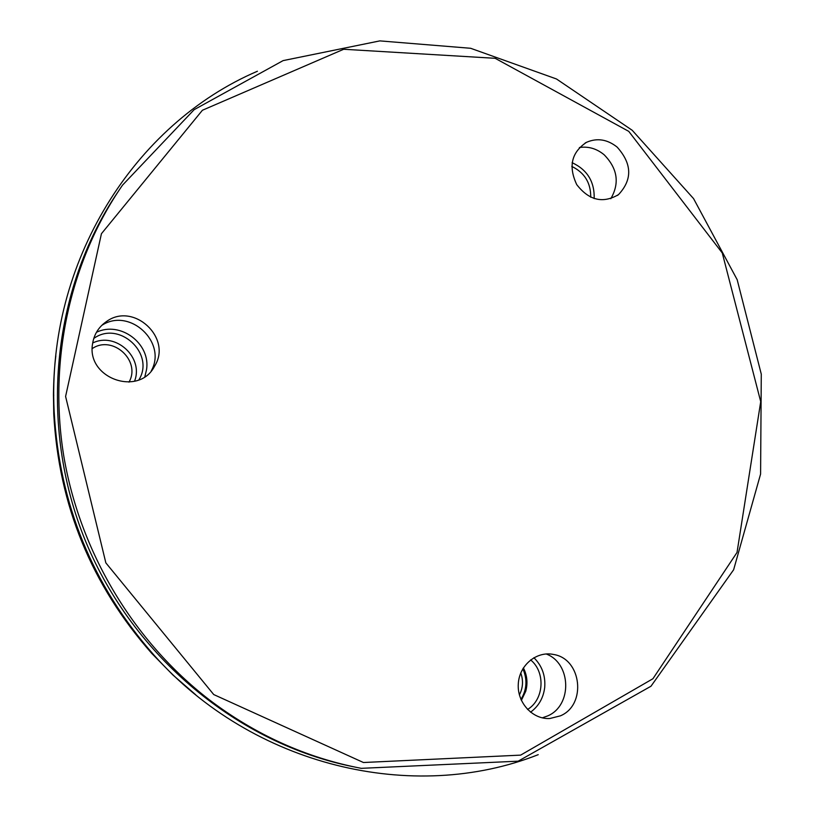 <?xml version="1.0" encoding="UTF-8"?>
<svg xmlns="http://www.w3.org/2000/svg" width="817" height="817" viewBox="0 0 817 817"><rect width="100%" height="100%" fill="white"/><g stroke="black" fill="none" stroke-linecap="round" stroke-linejoin="round"><path stroke-width="1.23" d="M53.799 395.316L53.442 394.621C53.646 379.772 54.443 366.843 55.842 355.824M257.426 71.232C134.223 123.97 46.62 262.4 54.136 411.278C59.243 504.058 92.515 585.329 153.943 655.071C253.219 766.754 413.279 803.918 538.229 754.673M117.434 192.689C51.92 289.851 38.133 425.443 85.611 541.314C133.355 657.072 238.503 743.756 353.393 766.754M560.421 715.835C586.8 704.867 581.684 658.89 553.722 654.499C536.779 650.73 519.306 665.058 518.295 683.798C516.936 702.518 532.531 719.614 549.851 718.511L560.421 715.835M92.587 343.691C86.081 378.22 138.89 397.093 154.546 366.23C172.714 338.075 133.416 301.493 106.343 321.632C98.663 327.004 94.078 334.357 92.587 343.691M617.152 147.111C607.337 139.329 597.125 137.726 586.514 142.311C571.461 152.36 568.203 166.464 576.741 184.632C589.016 200.431 602.936 203.76 618.51 194.62C632.532 179.607 632.082 163.778 617.152 147.111M542.263 717.857L547.645 715.927C572.533 705.531 571.4 663.21 546.144 653.957M151.227 370.949C167.556 342.262 129.27 306.896 101.655 325.472M610.799 198.715C619.766 183.161 617.55 168.516 604.172 154.791C596.645 148.592 588.383 146.172 579.386 147.53M533.889 657.705C541.988 665.722 545.593 675.608 544.714 687.352C543.438 697.892 538.709 706.174 530.529 712.199M530.611 659.911C545.736 672.115 544.091 699.638 527.537 709.483M525.75 691.243C527.935 683.124 527.149 675.342 523.38 667.898C527.149 675.342 527.935 683.124 525.75 691.243L521.358 700.394L525.75 691.243M522.849 668.766C527.527 679.387 526.894 689.609 520.94 699.444M520.756 672.994C523.472 680.541 523.013 687.843 519.387 694.92M572.114 162.685C587.29 169.762 594.643 181.731 594.173 198.602M571.788 166.423C584.574 172.642 590.885 182.916 590.722 197.244M96.447 332.305C120.395 320.591 151.104 343.855 146.478 369.917L144.854 376.657M93.761 338.473C118.976 320.019 155.322 353.495 138.921 379.823M92.689 343.007C115.728 331.528 144.098 357.642 134.499 381.263M92.27 348.573C112.726 334.602 141.28 360.848 128.984 382.152M195.723 694.777L172.979 675.056L151.799 653.447C91.453 584.941 58.773 505.1 53.759 413.943L53.442 394.621M122.509 185.163C70.558 260.398 48.183 359.255 63.665 455.355C79.668 551.363 133.222 640.988 208.815 699.423C255.384 734.81 306.191 757.778 361.257 768.337L518.162 761.178L650.986 686.229L733.625 569.776L760.586 474.054L761.281 374.176L737.169 279.69L693.562 198.613L632.205 130.281L556.469 78.973L470.643 48.285L379.844 40.891L283.111 60.611L194.129 109.682L122.509 185.163M213.737 694.562L105.842 562.862L65.595 396.449L101.431 233.713L202.412 110.254L343.671 49.265L495.153 58.303L628.753 131.363L722.269 252.964L760.719 401.658L737.026 552.466L652.936 678.733L520.633 755.122L363.453 762.516L213.737 694.562M153.943 655.071L151.799 653.447C91.433 584.941 58.742 505.11 53.759 413.943L54.136 411.278M553.722 654.499L551.679 654.141M549.851 718.511L547.798 718.541M106.343 321.632L102.789 324.4M154.546 366.23L152.36 369.539M586.514 142.311L585.156 143.026M618.51 194.62L617.397 195.447"/></g></svg>
